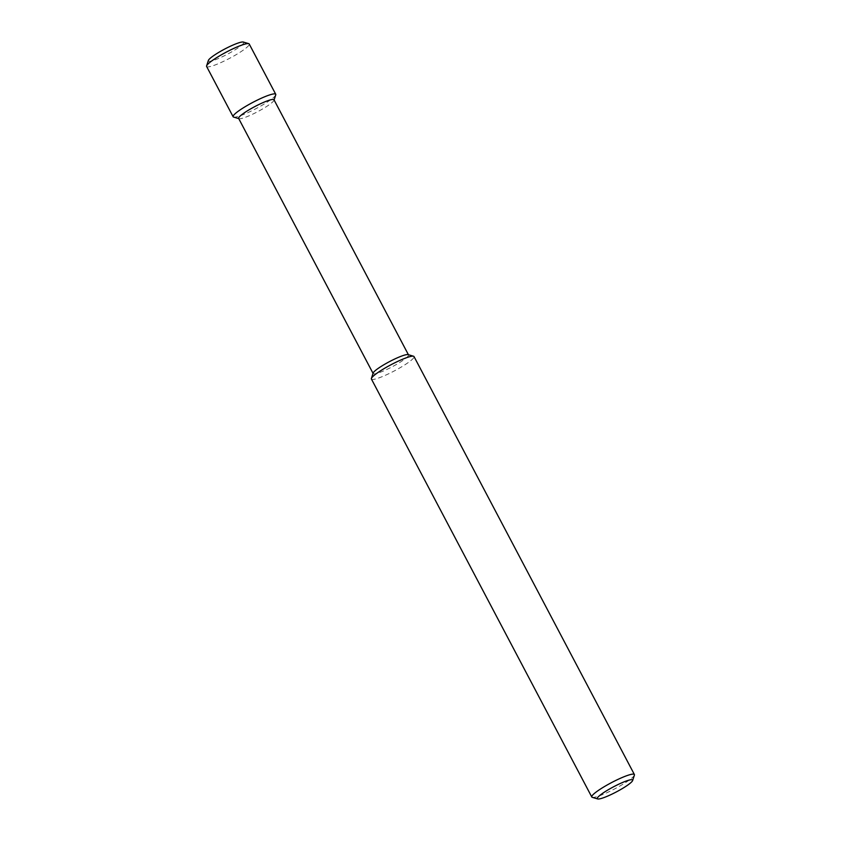 <?xml version="1.0" encoding="UTF-8"?>
<svg xmlns="http://www.w3.org/2000/svg" width="841" height="841" viewBox="0 0 841 841"><rect width="100%" height="100%" fill="white"/><g stroke="black" fill="none" stroke-linecap="round" stroke-linejoin="round"><path stroke-width="0.63" stroke-dasharray="4.21 3.15" d="M592.253 797.331A24.084 3.511 152.2 0 0 614.718 788.869A24.084 3.511 152.2 0 0 634.398 775.108M371.417 379.039A24.084 3.511 152.2 0 0 394.355 370.913A24.084 3.511 152.2 0 0 414.024 356.573M373.141 373.057A19.984 2.912 152.2 0 0 373.152 373.53A19.984 2.912 152.2 0 0 392.179 366.792A19.984 2.912 152.2 0 0 408.495 354.891A19.984 2.912 152.2 0 0 408.106 354.618M238.644 118.423A19.984 2.912 152.2 0 0 239.033 118.697A19.984 2.912 152.2 0 0 257.682 111.674A19.984 2.912 152.2 0 0 273.998 100.268A19.984 2.912 152.2 0 0 273.998 99.785M233.598 117.078A24.084 3.511 152.2 0 0 256.063 108.615A24.084 3.511 152.2 0 0 275.743 94.854M206.613 66.471A24.084 3.511 152.2 0 0 229.561 58.344A24.084 3.511 152.2 0 0 249.22 44.005M208.347 60.489A19.984 2.912 152.2 0 0 227.385 54.223A19.984 2.912 152.2 0 0 243.312 42.05"/><path stroke-width="1.26" d="M616.695 785.2A19.984 2.912 152.2 0 0 597.688 798.95A19.984 2.912 152.2 0 0 616.337 791.928A19.984 2.912 152.2 0 0 632.653 780.511A19.984 2.912 152.2 0 0 616.695 785.2M632.653 780.511L634.398 775.108A24.084 3.511 152.2 0 0 634.387 774.529A24.084 3.511 152.2 0 0 615.16 780.753A24.084 3.511 152.2 0 0 591.78 796.995A24.084 3.511 152.2 0 0 592.253 797.331L597.688 798.95M634.387 774.529L414.024 356.573A24.084 3.511 152.2 0 0 413.551 356.237A24.084 3.511 152.2 0 0 394.797 362.807A24.084 3.511 152.2 0 0 371.407 378.461A24.084 3.511 152.2 0 0 371.417 379.039L591.78 796.995M413.551 356.237L408.106 354.618A19.984 2.912 152.2 0 0 392.547 360.064A19.984 2.912 152.2 0 0 373.141 373.057L371.407 378.461M408.4 354.702L273.998 99.785A19.984 2.912 152.2 0 0 258.04 104.946A19.984 2.912 152.2 0 0 238.644 118.423L373.047 373.341M274.092 99.974L275.743 94.854A24.084 3.511 152.2 0 0 275.732 94.276A24.084 3.511 152.2 0 0 256.505 100.51A24.084 3.511 152.2 0 0 233.125 116.741A24.084 3.511 152.2 0 0 233.598 117.078L238.749 118.613M275.732 94.276L249.22 44.005A24.084 3.511 152.2 0 0 248.747 43.669A24.084 3.511 152.2 0 0 229.992 50.229A24.084 3.511 152.2 0 0 206.602 65.892A24.084 3.511 152.2 0 0 206.613 66.471L233.125 116.741M248.747 43.669L243.312 42.05A19.984 2.912 152.2 0 0 227.753 47.495A19.984 2.912 152.2 0 0 208.347 60.489L206.602 65.892"/></g></svg>
